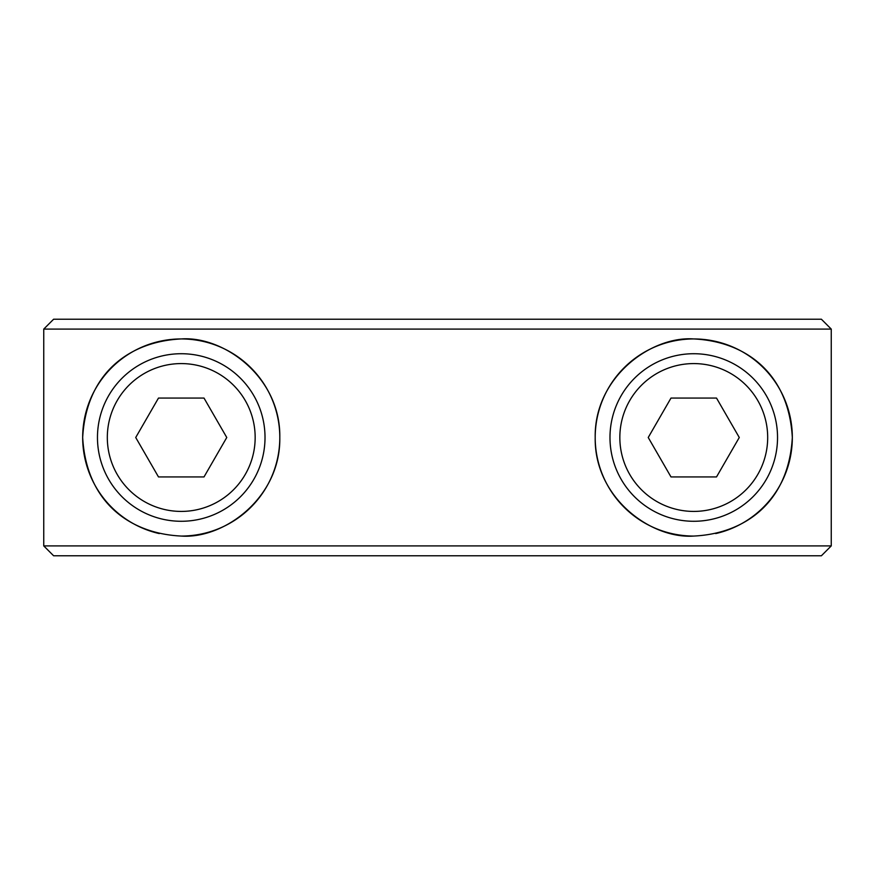 <?xml version="1.0" encoding="UTF-8"?>
<svg xmlns="http://www.w3.org/2000/svg" width="875" height="875" viewBox="0 0 875 875"><rect width="100%" height="100%" fill="white"/><g stroke="black" fill="none" stroke-linecap="round" stroke-linejoin="round"><path stroke-width="1.31" d="M97.464 437.5A83.781 83.781 0 0 0 181.245 521.281A83.781 83.781 0 0 0 265.016 437.5A83.781 83.781 0 0 0 181.245 353.719A83.781 83.781 0 0 0 97.464 437.5A83.781 83.781 0 0 1 181.245 353.719A83.781 83.781 0 0 1 265.016 437.5M226.767 437.5L204.006 476.93L158.484 476.93L135.723 437.5L158.484 398.07L204.006 398.07L226.767 437.5M609.984 437.5A83.781 83.781 0 0 0 693.755 521.281A83.781 83.781 0 0 0 777.536 437.5A83.781 83.781 0 0 0 693.755 353.719A83.781 83.781 0 0 0 609.984 437.5A83.781 83.781 0 0 1 693.755 353.719A83.781 83.781 0 0 1 777.536 437.5M739.277 437.5L716.516 476.93L670.994 476.93L648.233 437.5L670.994 398.07L716.516 398.07L739.277 437.5M437.5 319.222L53.616 319.222L43.75 329.087L43.75 545.913L53.616 555.778L821.384 555.778L831.25 545.913L831.25 329.087L821.384 319.222L437.5 319.222M831.25 329.087L43.75 329.087L43.75 545.913L831.25 545.913M279.803 437.5C280.853 497.788 223.836 539.164 181.245 536.058C130.32 533.684 86.384 502.677 82.677 437.5C86.384 372.323 130.32 341.316 181.245 338.942C223.836 335.836 280.853 377.212 279.803 437.5M181.245 536.058A98.558 98.558 0 0 0 279.803 437.5A98.558 98.558 0 0 0 181.245 338.942A98.558 98.558 0 0 0 159.294 533.586M693.755 536.058C651.164 539.164 594.147 497.788 595.197 437.5C594.147 377.212 651.164 335.836 693.755 338.942A98.558 98.558 0 0 0 595.197 437.5A98.558 98.558 0 0 0 693.755 536.058C744.68 533.684 788.616 502.677 792.323 437.5C788.616 372.323 744.68 341.316 693.755 338.942A98.558 98.558 0 0 1 715.706 533.586M107.319 437.5A73.916 73.916 0 0 0 181.245 511.416A73.916 73.916 0 0 0 255.161 437.5A73.916 73.916 0 0 0 181.245 363.584A73.916 73.916 0 0 0 107.319 437.5M619.839 437.5A73.916 73.916 0 0 0 693.755 511.416A73.916 73.916 0 0 0 767.681 437.5A73.916 73.916 0 0 0 693.755 363.584A73.916 73.916 0 0 0 619.839 437.5"/></g></svg>
